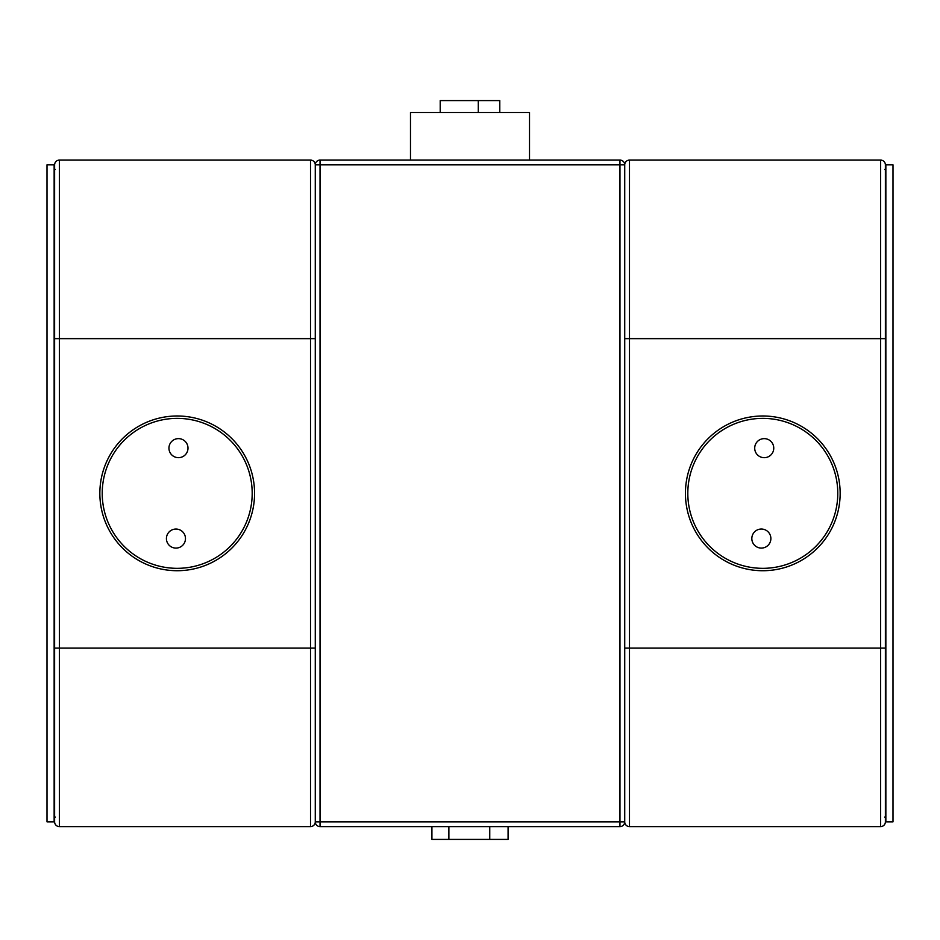 <?xml version="1.0" encoding="UTF-8"?>
<svg xmlns="http://www.w3.org/2000/svg" width="940" height="940" viewBox="0 0 940 940"><rect width="100%" height="100%" fill="white"/><g stroke="black" fill="none" stroke-linecap="round" stroke-linejoin="round"><path stroke-width="1.41" d="M619.965 160.094L619.965 164.864L320.035 164.864L320.035 821.854L619.965 821.854L619.965 164.864L624.724 164.864L624.724 821.854A4.759 4.759 0 0 1 619.965 826.613L320.035 826.613A4.759 4.759 0 0 1 315.276 821.854L315.276 164.864A4.759 4.759 0 0 1 320.035 160.094L619.965 160.094A4.759 4.759 0 0 1 624.724 164.864A4.759 4.759 0 0 1 629.483 160.094L880.627 160.094A4.759 4.759 0 0 1 885.386 164.864L885.386 821.854A4.759 4.759 0 0 1 880.627 826.613A4.759 4.759 0 0 0 885.386 821.854A4.759 4.759 0 0 1 880.627 826.613L629.483 826.613L880.627 826.613L880.627 648.083L885.386 648.083M54.614 169.388L54.614 164.864A4.759 4.759 0 0 1 59.373 160.094A4.759 4.759 0 0 0 54.614 164.864L54.614 818.999M252.19 493.359A74.989 74.989 0 0 0 177.214 418.37A74.989 74.989 0 0 0 102.225 493.359A74.989 74.989 0 0 0 177.214 568.336A74.989 74.989 0 0 0 252.19 493.359M54.614 338.635L59.373 338.635L59.373 160.094L310.517 160.094L310.517 338.635L315.276 338.635L315.276 648.083L310.517 648.083L310.517 338.635L59.373 338.635L59.373 826.613A4.759 4.759 0 0 1 54.614 821.854L54.614 648.083L310.517 648.083L310.517 826.613A4.759 4.759 0 0 0 315.276 821.854A4.759 4.759 0 0 1 310.517 826.613L59.373 826.613M315.276 164.864A4.759 4.759 0 0 0 310.517 160.094A4.759 4.759 0 0 1 315.276 164.864L320.035 164.864L320.035 160.094M885.386 164.864A4.759 4.759 0 0 0 880.627 160.094L880.627 338.635L624.724 338.635L624.724 648.083L880.627 648.083L880.627 338.635L885.386 338.635L885.386 169.388M687.81 493.359A74.989 74.989 0 0 0 762.786 568.336A74.989 74.989 0 0 0 837.775 493.359A74.989 74.989 0 0 0 762.786 418.37A74.989 74.989 0 0 0 687.81 493.359M624.994 823.428A4.759 4.759 0 0 0 629.483 826.613A4.759 4.759 0 0 1 624.724 821.854L619.965 821.854L619.965 826.613M175.052 570.686A77.362 77.362 0 0 0 254.54 495.509A77.362 77.362 0 0 0 179.364 416.021A77.362 77.362 0 0 0 99.875 491.209A77.362 77.362 0 0 0 175.052 570.686M178.729 438.628A9.518 9.518 0 0 0 168.953 447.887A9.518 9.518 0 0 0 178.201 457.663A9.518 9.518 0 0 0 187.988 448.415A9.518 9.518 0 0 0 178.729 438.628M176.215 529.056A9.518 9.518 0 0 0 166.427 538.303A9.518 9.518 0 0 0 175.686 548.091A9.518 9.518 0 0 0 185.474 538.832A9.518 9.518 0 0 0 176.215 529.056M765.254 416.032A77.362 77.362 0 0 0 685.471 490.892A77.362 77.362 0 0 0 760.331 570.686A77.362 77.362 0 0 0 840.113 495.827A77.362 77.362 0 0 0 765.254 416.032M761.048 548.079A9.518 9.518 0 0 0 770.87 538.867A9.518 9.518 0 0 0 761.659 529.044A9.518 9.518 0 0 0 751.836 538.256A9.518 9.518 0 0 0 761.048 548.079M763.926 457.674A9.518 9.518 0 0 0 773.749 448.451A9.518 9.518 0 0 0 764.537 438.639A9.518 9.518 0 0 0 754.714 447.851A9.518 9.518 0 0 0 763.926 457.674M499.786 112.495L499.786 100.592L440.214 100.592L440.214 112.495M529.514 160.094L529.514 112.495L410.486 112.495L410.486 160.094M489.752 826.613L489.752 839.408L508.082 839.408L508.082 826.613M431.918 826.613L431.918 839.408L448.873 839.408L448.873 826.613M489.752 839.408L448.873 839.408M885.856 164.864L885.856 821.854L893 821.854L893 164.864L885.856 164.864M54.144 805.239L54.144 164.864L47 164.864L47 821.854L54.144 821.854L54.144 805.239M320.035 826.613L320.035 821.854L315.276 821.854A4.759 4.759 0 0 1 310.517 826.613M624.724 164.864A4.759 4.759 0 0 1 629.483 160.094L629.483 826.613A4.759 4.759 0 0 1 624.724 821.854M478.296 100.592L478.296 112.495M884.669 817.095L885.856 818.282M884.669 169.623L885.856 168.436M55.331 817.095L54.144 818.282M55.331 169.623L54.144 168.436"/></g></svg>
